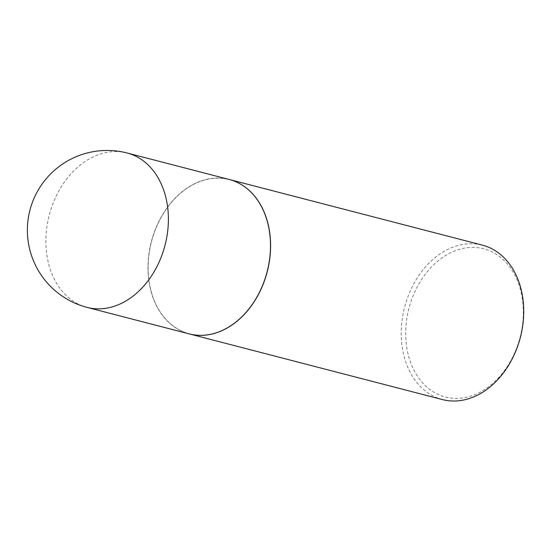 <?xml version="1.0" encoding="UTF-8"?>
<svg xmlns="http://www.w3.org/2000/svg" width="551" height="551" viewBox="0 0 551 551"><rect width="100%" height="100%" fill="white"/><g stroke="black" fill="none" stroke-linecap="round" stroke-linejoin="round"><path stroke-width="0.41" stroke-dasharray="2.75 2.07" d="M189.213 333.892A79.757 59.825 104.5 0 1 177.615 329.078A79.757 59.825 104.5 0 1 153.743 233.679A79.757 59.825 104.5 0 1 229.264 179.488M261.615 287.374A79.599 59.708 104.5 0 1 177.677 328.933A79.599 59.708 104.5 0 1 156.863 226.006A79.599 59.708 104.5 0 1 240.801 184.44A79.599 59.708 104.5 0 1 261.615 287.374M189.268 333.906A79.757 59.825 104.5 0 1 156.863 225.972A79.757 59.825 104.5 0 1 229.312 179.502M442.439 399.571A79.757 59.825 104.5 0 1 409.985 291.631A79.757 59.825 104.5 0 1 482.49 245.167M514.889 352.413A76.568 57.435 104.5 0 1 434.147 392.395A76.568 57.435 104.5 0 1 414.125 293.387A76.568 57.435 104.5 0 1 494.867 253.405A76.568 57.435 104.5 0 1 514.889 352.413M87.106 307.403A79.757 59.825 104.5 0 1 75.508 302.595A79.757 59.825 104.5 0 1 54.652 199.462A79.757 59.825 104.5 0 1 127.157 153.006"/><path stroke-width="0.83" d="M229.264 179.488A79.757 59.825 104.5 0 1 240.863 184.296A79.757 59.825 104.5 0 1 264.735 279.694A79.757 59.825 104.5 0 1 189.213 333.892L87.106 307.403A79.757 59.825 104.5 0 0 159.611 260.947A79.757 59.825 104.5 0 0 138.756 157.813A79.757 59.825 104.5 0 0 127.157 153.006L229.264 179.488M229.312 179.502A79.757 59.825 104.5 0 1 229.368 179.516A79.757 59.825 104.5 0 1 261.821 287.457A79.757 59.825 104.5 0 1 189.317 333.913A79.757 59.825 104.5 0 1 189.268 333.906M229.368 179.516L482.49 245.167A79.757 59.825 104.5 0 1 514.944 353.115A79.757 59.825 104.5 0 1 442.439 399.571L189.317 333.913M127.157 153.006A79.757 79.757 0 0 0 34.045 198.277A79.757 79.757 0 0 0 87.106 307.403"/></g></svg>
